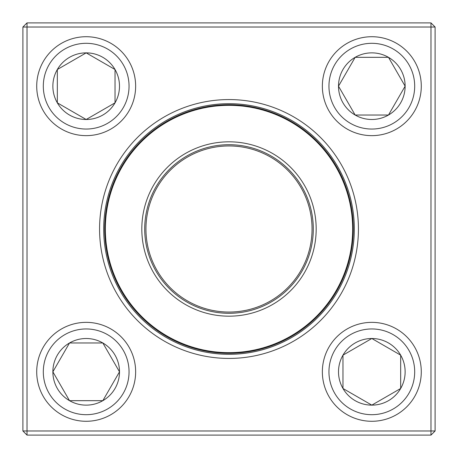<?xml version="1.0" encoding="UTF-8"?>
<svg xmlns="http://www.w3.org/2000/svg" width="458" height="458" viewBox="0 0 458 458"><rect width="100%" height="100%" fill="white"/><g stroke="black" fill="none" stroke-linecap="round" stroke-linejoin="round"><path stroke-width="0.69" d="M27.022 22.9L430.978 22.9L435.1 27.022L435.1 430.978L430.978 430.978L430.978 27.022L27.022 27.022L27.022 430.978L430.978 430.978L430.978 435.1L27.022 435.1L27.022 430.978L22.9 430.978L22.9 27.022L27.022 22.9L27.022 27.022L22.9 27.022M99.569 229A129.431 129.431 0 0 1 293.715 116.91A129.431 129.431 0 0 1 293.715 341.09A129.431 129.431 0 0 1 99.569 229M103.691 229A125.309 125.309 0 0 0 291.654 337.523A125.309 125.309 0 0 0 291.654 120.477A125.309 125.309 0 0 0 103.691 229M430.978 435.1L435.1 430.978M430.978 22.9L430.978 27.022L435.1 27.022M22.9 430.978L27.022 435.1M52.865 371.822A33.32 33.32 0 0 1 102.838 342.968A33.32 33.32 0 0 1 102.838 400.676A33.32 33.32 0 0 1 52.865 371.822L69.519 342.968L102.838 342.968L119.498 371.822L102.838 400.676L69.519 400.676L52.865 371.822L69.519 400.676L102.838 400.676L119.498 371.822L102.838 342.968L69.519 342.968L52.865 371.822M135.642 371.822A49.464 49.464 0 0 0 86.178 322.358A49.464 49.464 0 0 0 36.714 371.822A49.464 49.464 0 0 1 86.178 322.358A49.464 49.464 0 0 1 135.642 371.822A49.464 49.464 0 0 1 61.446 414.656A49.464 49.464 0 0 1 61.446 328.981A49.464 49.464 0 0 1 135.642 371.822A49.464 49.464 0 0 1 61.446 414.656A49.464 49.464 0 0 1 61.446 328.981A49.464 49.464 0 0 1 135.642 371.822M371.822 405.135A33.32 33.32 0 0 1 342.968 355.162A33.32 33.32 0 0 1 400.676 355.162A33.32 33.32 0 0 1 371.822 405.135L342.968 388.481L342.968 355.162L371.822 338.502L400.676 355.162L400.676 388.481L371.822 405.135L400.676 388.481L400.676 355.162L371.822 338.502L342.968 355.162L342.968 388.481L371.822 405.135M371.822 322.358A49.464 49.464 0 0 0 322.358 371.822A49.464 49.464 0 0 0 371.822 421.286A49.464 49.464 0 0 1 322.358 371.822A49.464 49.464 0 0 1 371.822 322.358A49.464 49.464 0 0 1 414.656 396.554A49.464 49.464 0 0 1 328.981 396.554A49.464 49.464 0 0 1 371.822 322.358A49.464 49.464 0 0 1 414.656 396.554A49.464 49.464 0 0 1 328.981 396.554A49.464 49.464 0 0 1 371.822 322.358M405.135 86.178A33.32 33.32 0 0 1 355.162 115.032A33.32 33.32 0 0 1 355.162 57.324A33.32 33.32 0 0 1 405.135 86.178L388.481 115.032L355.162 115.032L338.502 86.178L355.162 57.324L388.481 57.324L405.135 86.178L388.481 57.324L355.162 57.324L338.502 86.178L355.162 115.032L388.481 115.032L405.135 86.178M322.358 86.178A49.464 49.464 0 0 0 371.822 135.642A49.464 49.464 0 0 0 421.286 86.178A49.464 49.464 0 0 0 371.822 36.714A49.464 49.464 0 0 0 322.358 86.178A49.464 49.464 0 0 1 396.554 43.344A49.464 49.464 0 0 1 396.554 129.019A49.464 49.464 0 0 1 322.358 86.178A49.464 49.464 0 0 1 396.554 43.344A49.464 49.464 0 0 1 396.554 129.019A49.464 49.464 0 0 1 322.358 86.178A49.464 49.464 0 0 0 371.822 135.642A49.464 49.464 0 0 0 421.286 86.178A49.464 49.464 0 0 0 371.822 36.714A49.464 49.464 0 0 0 322.358 86.178M86.178 52.865A33.32 33.32 0 0 1 115.032 102.838A33.32 33.32 0 0 1 57.324 102.838A33.32 33.32 0 0 1 86.178 52.865L115.032 69.519L115.032 102.838L86.178 119.498L57.324 102.838L57.324 69.519L86.178 52.865L57.324 69.519L57.324 102.838L86.178 119.498L115.032 102.838L115.032 69.519L86.178 52.865M86.178 135.642A49.464 49.464 0 0 0 135.642 86.178A49.464 49.464 0 0 0 86.178 36.714A49.464 49.464 0 0 1 135.642 86.178A49.464 49.464 0 0 1 86.178 135.642A49.464 49.464 0 0 1 43.344 61.446A49.464 49.464 0 0 1 129.019 61.446A49.464 49.464 0 0 1 86.178 135.642A49.464 49.464 0 0 1 43.344 61.446A49.464 49.464 0 0 1 129.019 61.446A49.464 49.464 0 0 1 86.178 135.642M151.684 269.287A87.18 87.18 0 0 1 232.767 141.9A87.18 87.18 0 0 1 302.543 275.813A87.18 87.18 0 0 1 151.684 269.287M154.243 267.953A84.295 84.295 0 0 1 232.641 144.785A84.295 84.295 0 0 1 300.11 274.262A84.295 84.295 0 0 1 154.243 267.953M155.342 267.38A83.058 83.058 0 0 1 232.59 146.022A83.058 83.058 0 0 1 299.068 273.598A83.058 83.058 0 0 1 155.342 267.38M118.788 286.427A124.278 124.278 0 0 1 171.573 118.788A124.278 124.278 0 0 1 339.212 171.573A124.278 124.278 0 0 1 286.427 339.212A124.278 124.278 0 0 1 118.788 286.427A124.278 124.278 0 0 1 171.573 118.788A124.278 124.278 0 0 1 339.212 171.573A124.278 124.278 0 0 1 286.427 339.212A124.278 124.278 0 0 1 118.788 286.427M129.047 371.822A42.869 42.869 0 0 0 64.744 334.695A42.869 42.869 0 0 0 64.744 408.948A42.869 42.869 0 0 0 129.047 371.822M371.822 328.953A42.869 42.869 0 0 0 334.695 393.256A42.869 42.869 0 0 0 408.948 393.256A42.869 42.869 0 0 0 371.822 328.953M328.953 86.178A42.869 42.869 0 0 0 393.256 123.305A42.869 42.869 0 0 0 393.256 49.052A42.869 42.869 0 0 0 328.953 86.178M86.178 129.047A42.869 42.869 0 0 0 123.305 64.744A42.869 42.869 0 0 0 49.052 64.744A42.869 42.869 0 0 0 86.178 129.047M338.662 171.859A123.66 123.66 0 0 0 171.859 119.338A123.66 123.66 0 0 0 119.338 286.141A123.66 123.66 0 0 0 286.141 338.662A123.66 123.66 0 0 0 338.662 171.859"/></g></svg>
